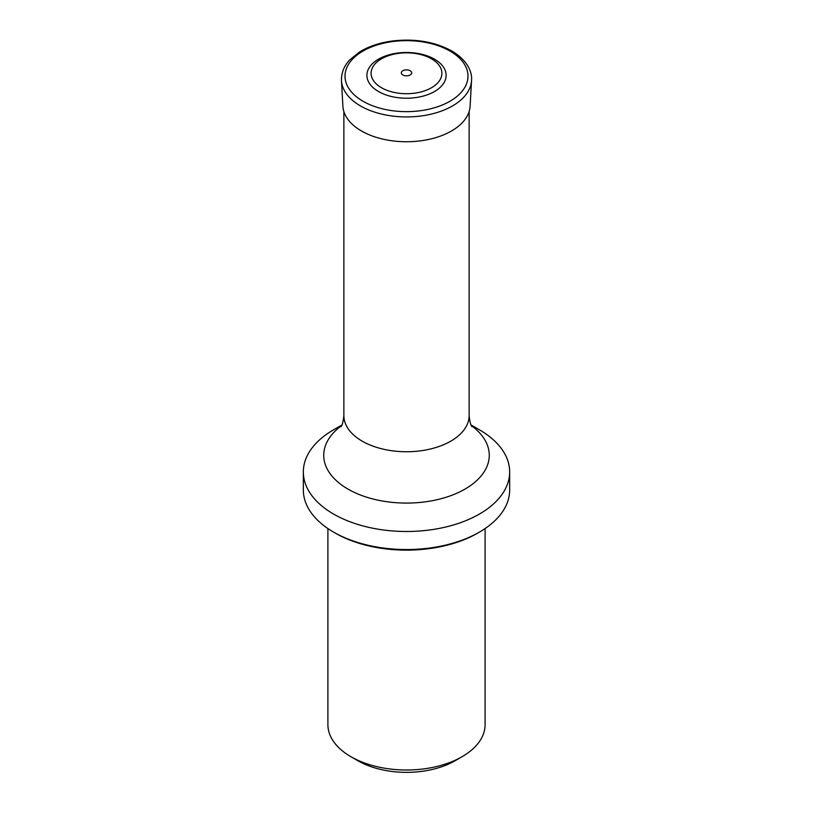 <?xml version="1.0" encoding="UTF-8"?>
<svg xmlns="http://www.w3.org/2000/svg" width="813" height="813" viewBox="0 0 813 813"><rect width="100%" height="100%" fill="white"/><g stroke="black" fill="none" stroke-linecap="round" stroke-linejoin="round"><path stroke-width="1.22" d="M327.903 528.562L327.903 724.627A78.597 45.376 0 0 0 350.921 756.71L357.872 760.724A68.77 39.705 0 0 0 455.128 760.724L462.079 756.71A78.597 45.376 0 0 0 485.097 724.627L485.097 528.562M350.921 756.71A78.597 45.376 0 0 0 462.079 756.71M477.709 533.104L479.446 532.098L477.709 533.104A100.7 58.14 180 0 1 335.291 533.104L333.554 532.098A103.16 59.562 0 0 0 479.446 532.098L479.446 532.098A103.16 59.562 0 0 0 509.66 489.985L509.66 471.936A103.16 59.562 0 0 0 479.446 429.823L471.093 424.996M341.907 424.996L333.554 429.823A103.16 59.562 0 0 0 303.34 471.936A103.16 59.562 0 0 0 367.019 526.956A103.16 59.562 0 0 0 479.446 514.05A103.16 59.562 0 0 0 509.66 471.936M303.34 471.936L303.34 489.985A103.16 59.562 0 0 0 333.554 532.098M434.508 59.176A39.603 22.866 180 0 1 416.754 97.438A39.603 22.866 180 0 1 368.248 69.43A39.603 22.866 180 0 1 434.508 59.176M431.53 58.831A35.396 20.437 0 0 0 372.313 67.987A35.396 20.437 0 0 0 415.656 93.017A35.396 20.437 0 0 0 431.53 58.831M410.169 70.731A5.183 2.998 180 0 1 407.841 75.741A5.183 2.998 180 0 1 401.49 72.072A5.183 2.998 180 0 1 410.169 70.731M340.911 426.734C342.131 425.9 343.116 422.181 343.869 415.585A62.631 36.158 0 0 0 406.5 451.743A62.631 36.158 0 0 0 469.131 415.585L469.131 111.503M471.408 425.636A82.774 47.794 180 0 1 465.026 489.08A82.774 47.794 180 0 1 351.46 490.991A82.774 47.794 180 0 1 341.592 425.636M471.54 80.578L470.107 106.188A63.638 36.737 180 0 1 406.5 141.747A63.638 36.737 180 0 1 342.893 106.188L341.46 80.578C341.277 69.776 346.805 62.835 350.098 59.542L359.61 51.951C368.411 46.554 378.909 42.957 391.114 41.168C414.102 38.252 434.305 41.514 451.723 50.945C467.445 60.253 472.404 72.103 471.54 80.578A65.07 37.571 180 0 1 406.5 116.93A65.07 37.571 180 0 1 341.46 80.578M449.975 51.046A61.483 35.498 180 0 1 422.414 110.436A61.483 35.498 180 0 1 347.11 66.961A61.483 35.498 180 0 1 449.975 51.046M343.869 415.585L343.869 111.503M469.131 415.585C469.802 421.937 470.798 425.646 472.089 426.734"/></g></svg>
